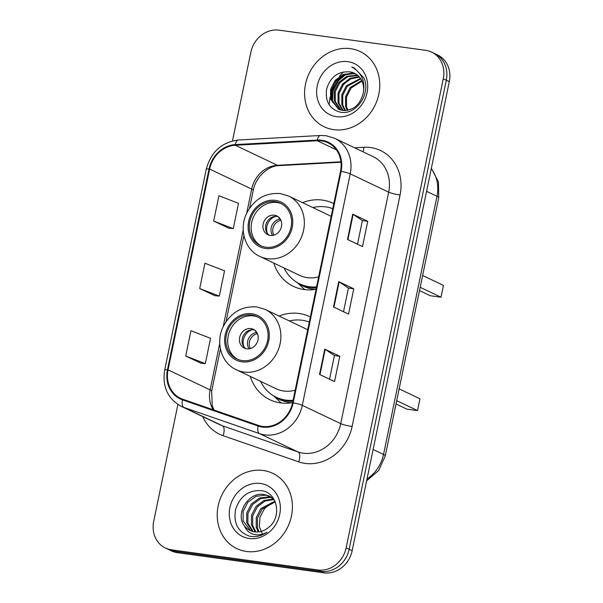 <?xml version="1.0" encoding="UTF-8"?>
<svg xmlns="http://www.w3.org/2000/svg" width="603" height="603" viewBox="0 0 603 603"><rect width="100%" height="100%" fill="white"/><g stroke="black" fill="none" stroke-linecap="round" stroke-linejoin="round"><path stroke-width="0.9" d="M310.334 317.005A46.047 40.424 -64.5 0 0 309.565 316.62A46.047 40.424 -64.5 0 0 299.02 313.477A46.047 40.424 -64.5 0 0 279.061 316.047M250.29 376.438A46.047 40.424 -64.5 0 0 269.956 399.759A46.047 40.424 -64.5 0 0 280.501 402.902A46.047 40.424 -64.5 0 0 292.606 402.6M333.813 203.618A46.047 40.424 -64.5 0 0 333.044 203.241A46.047 40.424 -64.5 0 0 322.499 200.098A46.047 40.424 -64.5 0 0 302.54 202.668M273.77 263.051A46.047 40.424 -64.5 0 0 293.435 286.38A46.047 40.424 -64.5 0 0 303.98 289.523A46.047 40.424 -64.5 0 0 316.085 289.221M177.9 404.492L153.705 521.354A26.065 22.884 -64.5 0 0 165.403 548.037L171.41 550.901A26.065 22.884 -64.5 0 0 177.38 552.68L324.007 572.85A26.065 22.884 -64.5 0 0 352.16 550.69L449.295 81.646A26.065 22.884 -64.5 0 0 437.597 54.963L434.59 53.531A26.065 22.884 -64.5 0 1 446.295 80.214A26.065 22.884 -64.5 0 0 434.59 53.531L431.59 52.099A26.065 22.884 -64.5 0 0 425.62 50.32L278.993 30.15A26.065 22.884 -64.5 0 0 250.84 52.31L232.487 140.906M165.403 548.037A26.065 22.884 -64.5 0 0 171.373 549.815L318 569.986A26.065 22.884 -64.5 0 0 346.152 547.833L349.16 549.265L446.295 80.214L349.16 549.265A26.065 22.884 -64.5 0 1 321.007 571.418A26.065 22.884 -64.5 0 0 349.16 549.265L352.16 550.69M171.373 549.815L174.373 551.248L321.007 571.418L174.373 551.248A26.065 22.884 -64.5 0 1 168.41 549.469A26.065 22.884 -64.5 0 0 174.373 551.248L177.38 552.68M350.562 48.67A41.697 36.61 -64.5 0 0 306.995 78.676A41.697 36.61 -64.5 0 0 324.241 126.811A41.697 36.61 -64.5 0 0 333.783 129.66A41.697 36.61 -64.5 0 0 377.35 99.653A41.697 36.61 -64.5 0 0 360.104 51.519A41.697 36.61 -64.5 0 0 350.562 48.67A41.697 36.61 -64.5 0 0 306.995 78.676A41.697 36.61 -64.5 0 0 324.241 126.811A41.697 36.61 -64.5 0 0 333.783 129.66A41.697 36.61 -64.5 0 0 377.35 99.653A41.697 36.61 -64.5 0 0 360.104 51.519A41.697 36.61 -64.5 0 0 350.562 48.67M263.209 470.476A41.697 36.61 -64.5 0 0 219.643 500.482A41.697 36.61 -64.5 0 0 236.889 548.617A41.697 36.61 -64.5 0 0 246.431 551.466A41.697 36.61 -64.5 0 0 289.998 521.467A41.697 36.61 -64.5 0 0 272.752 473.325A41.697 36.61 -64.5 0 0 263.209 470.476A41.697 36.61 -64.5 0 0 219.643 500.482A41.697 36.61 -64.5 0 0 236.889 548.617A41.697 36.61 -64.5 0 0 246.431 551.466A41.697 36.61 -64.5 0 0 289.998 521.467A41.697 36.61 -64.5 0 0 272.752 473.325A41.697 36.61 -64.5 0 0 263.209 470.476M321.663 140.929A27.798 24.406 115.5 0 1 328.024 142.828A27.798 24.406 115.5 0 1 340.507 171.29L292.568 402.774A27.798 24.406 115.5 0 1 258.386 425.416L182.747 399.224A27.798 24.406 115.5 0 1 180.538 398.319A27.798 24.406 115.5 0 1 168.056 369.858L209.64 169.074A27.798 24.406 115.5 0 1 235.336 145.263L317.329 140.755A27.798 24.406 115.5 0 1 321.663 140.929M321.798 140.258A28.492 25.017 -64.5 0 0 317.366 140.077L235.374 144.584A28.492 25.017 -64.5 0 0 209.03 168.991L167.446 369.775A28.492 25.017 -64.5 0 0 182.505 399.872L258.137 426.065A28.492 25.017 -64.5 0 0 293.179 402.857L341.117 171.373A28.492 25.017 -64.5 0 0 321.798 140.258M319.53 374.433L334.544 381.593L339.791 356.283L324.768 349.129L319.53 374.433M329.54 379.204L334.446 355.521L325.198 349.363A6.95 0.897 -168.3 0 0 324.768 349.129M334.446 355.544L339.791 356.283M347.486 239.459L362.501 246.612L367.74 221.301L352.725 214.148L347.486 239.459M357.496 244.23L362.403 220.54L353.154 214.382A6.95 0.897 -168.3 0 0 352.725 214.148M362.395 220.57L367.74 221.301M333.504 306.95L348.526 314.103L353.765 288.792L338.75 281.639L333.504 306.95M343.522 311.713L348.421 288.03L339.18 281.872A6.95 0.897 -168.3 0 0 338.75 281.639M348.421 288.061L353.765 288.792M346.152 547.833L443.288 78.782A26.065 22.884 -64.5 0 0 431.59 52.099M213.681 221.052L233.271 228.635L238.517 203.324L218.927 195.741L213.681 221.052L228.71 228.153M185.732 356.026L205.321 363.609L210.56 338.306L190.97 330.723L185.732 356.026L200.761 363.127M199.706 288.543L219.296 296.118L224.542 270.815L204.945 263.232L199.706 288.543L214.736 295.643M219.296 296.118L214.57 295.621M233.271 228.635L228.552 228.138M205.321 363.609L200.595 363.112M347.238 110.387L345.579 106.332L345.557 96.631L350.155 87.563L361.71 80.546M347.871 110.274L346.521 106.776L346.499 97.075L351.097 88.008L361.988 81.141M344.841 110.59L341.826 104.545L341.803 94.837L346.401 85.769L360.458 78.435M345.421 110.575L342.768 104.99L342.738 95.289L347.343 86.221L360.79 78.933M342.61 110.432L338.072 102.751L338.049 93.05L342.647 83.983L350.124 78.277L359.041 76.671M343.152 110.5L339.014 103.203L338.984 93.495L343.589 84.428L350.78 78.857L359.411 77.086M340.522 109.957L334.318 100.965L334.296 91.264L338.894 82.196L346.974 76.234L357.481 75.202M341.027 110.108L335.26 101.417L335.23 91.709L339.836 82.641L347.908 76.679L357.888 75.541M363.194 93.329A19.635 17.246 -64.5 0 0 354.376 73.227A19.635 17.246 -64.5 0 0 349.876 71.885C338.147 71.101 330.391 76.867 326.6 89.176C325.062 101.545 329.607 109.196 340.235 112.135C356.147 115.738 371.463 93.382 363.797 77.817L354.36 68.011L351.768 67.001C361.702 72.616 365.508 81.39 363.194 93.329C360.081 104.922 353.328 110.635 342.919 110.47L338.577 109.203L330.565 99.178L330.542 89.47L335.14 80.403L343.22 74.44L352.695 73.227L355.793 73.996M339.052 109.422L331.507 99.623L331.477 89.922L336.082 80.855L344.155 74.893L353.629 73.672L356.23 74.275M349.876 71.885L354.451 73.264M347.871 61.657A28.326 24.866 -64.5 0 0 317.268 85.739A28.326 24.866 -64.5 0 0 336.474 116.673A28.326 24.866 -64.5 0 0 367.076 92.591A28.326 24.866 -64.5 0 0 347.871 61.657M343.341 71.976A43.439 38.14 -64.5 0 0 339.376 76.536M337.198 79.611A43.439 38.14 -64.5 0 0 330.911 93.714M330.135 97.083A43.439 38.14 -64.5 0 0 329.366 103.128M329.321 104.093A43.439 38.14 -64.5 0 0 329.291 104.937M351.768 67.001L354.187 67.928M332.457 102.299L332.984 90.978L338.366 80.651L346.333 74.146M331.733 100.407L332.773 89.862L337.899 80.425L344.23 74.862M275.156 201.643A23.457 20.592 -64.5 0 0 250.652 218.52A23.457 20.592 -64.5 0 0 260.353 245.594A23.457 20.592 -64.5 0 0 265.727 247.2A23.457 20.592 -64.5 0 0 290.231 230.323A23.457 20.592 -64.5 0 0 280.531 203.241A23.457 20.592 -64.5 0 0 275.156 201.643M281.458 203.716A23.457 20.592 -64.5 0 0 277.033 202.533A23.457 20.592 -64.5 0 0 252.725 218.851A23.457 20.592 -64.5 0 0 261.303 246.016M284.066 267.958A41.094 36.074 -64.5 0 0 299.699 283.87L301.575 284.767A41.094 36.074 -64.5 0 0 310.982 287.571A41.094 36.074 -64.5 0 0 316.364 287.872M299.699 283.87A41.094 36.074 -64.5 0 0 309.105 286.681A41.094 36.074 -64.5 0 0 316.575 286.862M332.758 208.698A41.094 36.074 -64.5 0 0 325.635 206.874A41.094 36.074 -64.5 0 0 312.836 207.568M331.145 216.507A33.444 29.366 -64.5 0 0 328.379 214.97L288.581 196.013A33.444 29.366 115.5 0 1 302.412 234.62A33.444 29.366 115.5 0 1 267.468 258.687A33.444 29.366 115.5 0 1 259.81 256.403L299.608 275.36A33.444 29.366 -64.5 0 0 307.266 277.644A33.444 29.366 -64.5 0 0 318.655 276.83M419.5 290.586L430.316 295.741L441.004 297.211L443.454 285.4L422.628 275.473M441.004 297.211L420.178 287.284M274.418 215.188A10.424 9.151 -64.5 0 0 263.526 222.688A10.424 9.151 -64.5 0 0 267.838 234.725A10.424 9.151 -64.5 0 0 270.219 235.434A10.424 9.151 -64.5 0 0 281.111 227.934A10.424 9.151 -64.5 0 0 276.8 215.904A10.424 9.151 -64.5 0 0 274.418 215.188M278.058 216.65A10.424 9.151 -64.5 0 0 277.041 216.439A10.424 9.151 -64.5 0 0 266.443 223.163A10.424 9.151 -64.5 0 0 269.202 235.23M304.832 289.628A45.172 39.662 115.5 0 1 303.362 288.324L297.068 282.46M267.476 233.549A12.166 10.681 115.5 0 1 275.661 216.364M280.975 220.404L278.134 216.703M258.25 531.914L256.215 527.18L256.275 517.517L260.956 508.487L274.93 501.229M259.049 531.823L257.406 527.746L257.466 518.083L262.147 509.053L275.217 501.884M255.25 531.906L251.443 524.904L251.504 515.241L256.192 506.219L264.122 500.384L273.476 499.058M255.974 531.959L252.634 525.477L252.695 515.814L257.383 506.784L264.958 501.108L273.973 499.548M252.491 531.386L246.68 522.635L246.733 512.972L251.421 503.942L259.584 498.018L269.142 496.842L271.365 497.332M253.162 531.56L247.871 523.2L247.931 513.537L252.612 504.507L260.775 498.591L270.332 497.415L271.915 497.724M244.456 525.854A19.635 17.246 -64.5 0 0 250.132 530.489A19.635 17.246 -64.5 0 0 254.624 531.831A19.635 17.246 -64.5 0 0 269.028 527.052C282.181 516.696 277.32 492.726 261.936 490.706C248.888 489.711 240.084 496.005 235.532 509.595C233.353 523.291 238.027 532.155 249.559 536.18L250.84 536.399C256.524 537.107 261.921 535.713 267.054 532.208C262.222 534.891 257.466 535.517 252.77 534.077C248.79 532.735 246.024 529.992 244.456 525.854C234.763 514.306 248.413 491.151 264.37 494.573L269.074 496.005L274.214 499.804M250.569 530.693L243.099 520.932L243.16 511.269L247.848 502.239L256.004 496.314L265.569 495.138L269.662 496.307M271.998 497.535L273.031 497.92M272.556 497.905L273.144 498.086M262.689 534.665L259.335 526.592L259.968 517.261L264.431 508.691L271.78 502.608M260.519 483.463A28.326 24.866 -64.5 0 0 229.916 507.545A28.326 24.866 -64.5 0 0 249.122 538.479A28.326 24.866 -64.5 0 0 279.724 514.397A28.326 24.866 -64.5 0 0 260.519 483.463M251.677 315.022A23.457 20.592 -64.5 0 0 227.173 331.899A23.457 20.592 -64.5 0 0 236.873 358.973A23.457 20.592 -64.5 0 0 242.24 360.579A23.457 20.592 -64.5 0 0 266.752 343.702A23.457 20.592 -64.5 0 0 257.051 316.628A23.457 20.592 -64.5 0 0 251.677 315.022M257.978 317.103A23.457 20.592 -64.5 0 0 253.554 315.919A23.457 20.592 -64.5 0 0 229.246 332.238A23.457 20.592 -64.5 0 0 237.823 359.396M260.586 381.337A41.094 36.074 -64.5 0 0 276.219 397.256L278.096 398.146A41.094 36.074 -64.5 0 0 287.503 400.957A41.094 36.074 -64.5 0 0 292.885 401.251M276.219 397.256A41.094 36.074 -64.5 0 0 285.626 400.06A41.094 36.074 -64.5 0 0 293.096 400.241M309.279 322.085A41.094 36.074 -64.5 0 0 302.156 320.253A41.094 36.074 -64.5 0 0 289.357 320.947M307.666 329.886A33.444 29.366 -64.5 0 0 304.899 328.356L265.101 309.392A33.444 29.366 115.5 0 1 278.933 348.006A33.444 29.366 115.5 0 1 243.989 372.066A33.444 29.366 115.5 0 1 236.331 369.782L276.129 388.747A33.444 29.366 -64.5 0 0 283.787 391.03A33.444 29.366 -64.5 0 0 295.169 390.209M396.02 403.965L406.837 409.12L417.525 410.59L419.974 398.779L399.148 388.86M417.525 410.59L396.699 400.671M250.931 328.575A10.424 9.151 -64.5 0 0 240.039 336.075A10.424 9.151 -64.5 0 0 244.351 348.104A10.424 9.151 -64.5 0 0 246.74 348.82A10.424 9.151 -64.5 0 0 257.632 341.321A10.424 9.151 -64.5 0 0 253.32 329.283A10.424 9.151 -64.5 0 0 250.931 328.575M254.579 330.029A10.424 9.151 -64.5 0 0 253.561 329.826A10.424 9.151 -64.5 0 0 242.964 336.549A10.424 9.151 -64.5 0 0 245.722 348.609M281.352 403.008A45.172 39.662 115.5 0 1 279.875 401.711L273.581 395.847M243.996 346.929A12.166 10.681 115.5 0 1 252.182 329.751M257.496 333.783L254.654 330.082M367.023 478.948A34.748 30.512 -64.5 0 0 383.531 454.443L436.987 196.292A34.748 30.512 -64.5 0 0 431.266 168.727M426.585 191.332L436.987 196.292A17.374 2.239 11.7 0 1 438.728 197.716L385.272 455.86A17.374 2.239 11.7 0 0 383.531 454.443L373.121 449.484M449.295 81.646L443.288 78.782M324.007 572.85L318 569.986M354.624 147.803L363.843 147.29A43.439 38.14 115.5 0 1 400.06 195.003L352.122 426.487A8.691 1.116 11.7 0 1 340.725 423.645L388.664 192.161A34.748 30.512 -64.5 0 0 373.061 156.584L334.62 138.268A34.748 30.512 115.5 0 1 350.222 173.845A8.691 1.116 -168.3 0 0 341.117 171.373M352.122 426.487A43.439 38.14 115.5 0 1 305.201 463.413A43.439 38.14 115.5 0 1 298.704 461.86L223.065 435.668A43.439 38.14 115.5 0 1 202.698 416.567M303.188 453.192A34.748 30.512 -64.5 0 0 340.725 423.645L302.284 405.329A34.748 30.512 115.5 0 1 259.546 433.632L183.915 407.44A34.748 30.512 115.5 0 1 181.156 406.309L219.598 424.625A34.748 30.512 -64.5 0 0 222.356 425.756L297.995 451.949A34.748 30.512 -64.5 0 0 303.188 453.192M334.62 138.268L326.102 135.728L320.381 135.494A8.691 3.754 86.9 0 0 317.366 140.077M320.381 135.494L238.389 140.009C221.678 142.172 210.975 151.918 206.264 169.239A8.691 1.116 11.7 0 1 209.03 168.991M167.446 369.775A8.691 1.116 -168.3 0 0 164.679 370.023C162.162 386.613 167.649 398.711 181.156 406.309M182.505 399.872A8.691 4.138 109.1 0 0 183.915 407.44L222.356 425.756A8.691 4.138 -70.9 0 1 223.065 435.668M238.389 140.009A8.691 3.754 86.9 0 0 235.374 144.584M258.137 426.065A8.691 4.138 109.1 0 0 259.546 433.632L297.995 451.949A8.691 4.138 -70.9 0 1 298.704 461.86M293.179 402.857A8.691 1.116 11.7 0 1 302.284 405.329L350.222 173.845L388.664 192.161A8.691 1.116 11.7 0 0 400.06 195.003M363.843 147.29A8.691 3.754 -93.1 0 1 362.968 151.775M168.056 369.858L210.108 389.892A27.798 24.406 -64.5 0 0 213.191 409.761M317.329 140.755L336.376 149.83M235.336 145.263L277.388 165.297A27.798 24.406 -64.5 0 0 251.685 189.108L246.702 213.176M340.944 161.8L277.388 165.297A15.64 6.754 -93.1 0 0 278.955 165.629C268.667 165.621 255.732 176.604 253.252 190.382L249.567 208.186M209.64 169.074L251.685 189.108A15.64 2.013 11.7 0 1 253.252 190.382M243.205 230.044L223.223 326.555M219.726 343.431L210.108 389.892A15.64 2.013 11.7 0 1 211.676 391.174L212.211 405.713L214.035 410.055M333.941 307.153L339.18 281.872M347.916 239.662L353.154 214.382M319.967 374.644L325.198 349.363M265.463 248.459A24.761 21.738 -64.5 0 0 292.206 227.414A24.761 21.738 -64.5 0 0 275.42 200.377A24.761 21.738 -64.5 0 0 248.677 221.422A24.761 21.738 -64.5 0 0 265.463 248.459M297.792 282.882A41.652 36.572 -64.5 0 0 312.708 289.025A41.652 36.572 -64.5 0 0 315.61 289.304M272.594 235.426A10.078 8.849 115.5 0 1 271.908 225.507A10.078 8.849 115.5 0 1 279.709 219.221M273.905 235.14A9.558 8.389 115.5 0 1 280.885 220.366M241.984 361.845A24.761 21.738 -64.5 0 0 268.727 340.793A24.761 21.738 -64.5 0 0 251.941 313.756A24.761 21.738 -64.5 0 0 225.198 334.808A24.761 21.738 -64.5 0 0 241.984 361.845M274.312 396.269A41.652 36.572 -64.5 0 0 289.229 402.405A41.652 36.572 -64.5 0 0 292.131 402.683M249.107 348.813A10.078 8.849 115.5 0 1 248.428 338.886A10.078 8.849 115.5 0 1 256.23 332.607M250.426 348.526A9.558 8.389 115.5 0 1 257.406 333.745M431.356 168.275L438.471 182L438.728 197.716M366.632 480.825L378.707 470.468L385.272 455.86M206.264 169.239L164.679 370.023M243.891 235.585L226.087 321.565M220.412 348.964L211.676 391.174M340.989 162.215L278.955 165.629M339.512 109.656L338.577 109.203M288.581 196.013L280.357 193.555C265.32 192.5 254.021 199.201 246.484 213.65C238.796 229.472 245.022 249.83 259.81 256.403M270.265 496.578L269.074 496.005M265.101 309.392L256.878 306.942C241.833 305.887 230.542 312.58 223.004 327.03C215.309 342.851 221.542 363.217 236.331 369.782"/></g></svg>
